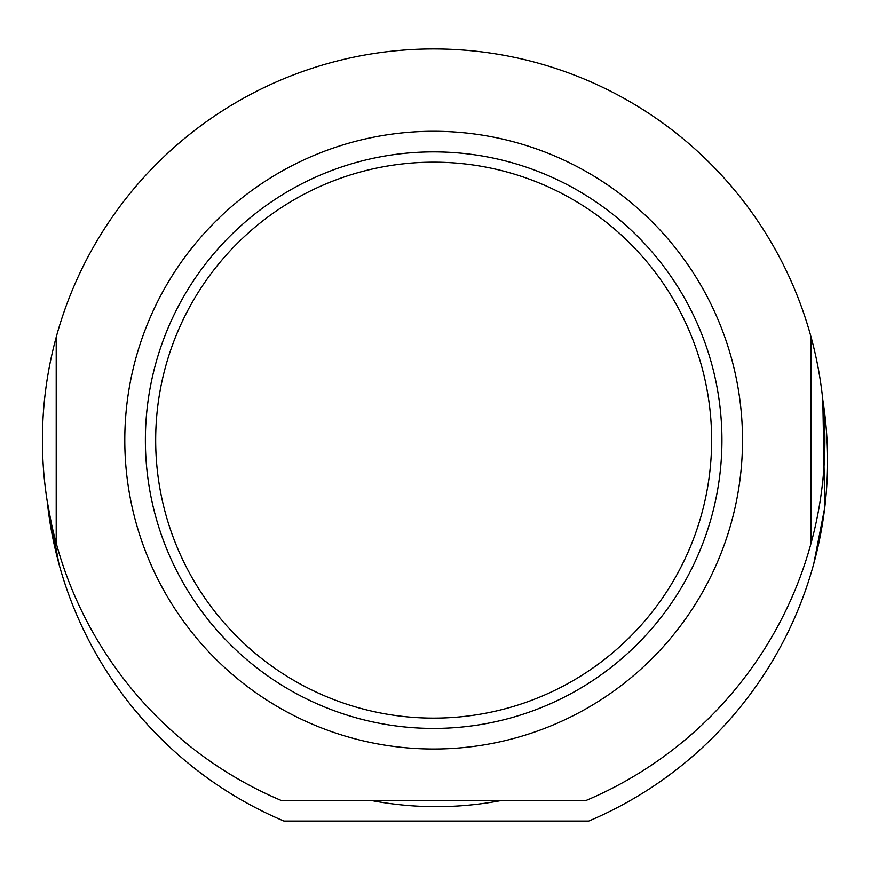 <?xml version="1.0" encoding="UTF-8"?>
<svg xmlns="http://www.w3.org/2000/svg" width="870" height="870" viewBox="0 0 870 870"><rect width="100%" height="100%" fill="white"/><g stroke="black" fill="none" stroke-linecap="round" stroke-linejoin="round"><path stroke-width="1.3" d="M56.213 543.108L56.213 337.19L56.213 543.108M811.101 337.19L811.101 543.108L811.101 337.19M433.662 131.283A308.872 308.872 0 0 1 742.523 440.144A308.872 308.872 0 0 1 433.662 749.016A308.872 308.872 0 0 1 124.791 440.144A308.872 308.872 0 0 1 433.662 131.283M433.662 151.869A288.274 288.274 0 0 1 721.937 440.144A288.274 288.274 0 0 1 433.662 728.429A288.274 288.274 0 0 1 145.377 440.144A288.274 288.274 0 0 1 433.662 151.869M433.662 162.168A277.987 277.987 0 0 1 711.638 440.144A277.987 277.987 0 0 1 433.662 718.131A277.987 277.987 0 0 1 155.676 440.144A277.987 277.987 0 0 1 433.662 162.168M281.293 800.498A391.228 391.228 0 0 1 123.855 201.22A391.228 391.228 0 0 1 743.458 201.22A391.228 391.228 0 0 1 586.021 800.498L281.293 800.498M47.187 500.979L58.899 563.695L47.187 500.979A391.228 391.228 0 0 0 283.979 821.084L588.707 821.084A391.228 391.228 0 0 0 822.813 399.906L824.771 507.514L813.787 563.695L824.782 507.438L822.813 399.906M501.424 800.498A345.934 345.934 0 0 1 371.262 800.498"/></g></svg>
